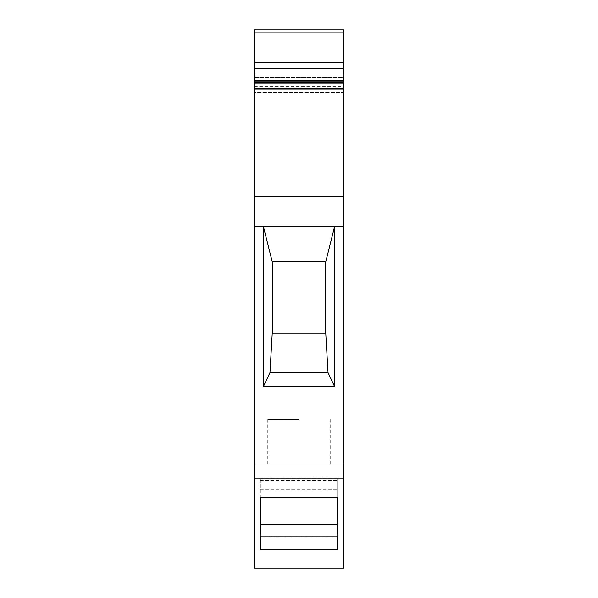 <?xml version="1.0" encoding="UTF-8"?>
<svg xmlns="http://www.w3.org/2000/svg" width="598" height="598" viewBox="0 0 598 598"><rect width="100%" height="100%" fill="white"/><g stroke="black" fill="none" stroke-linecap="round" stroke-linejoin="round"><path stroke-width="0.45" stroke-dasharray="2.99 2.24" d="M254.397 92.346L254.397 29.9L254.397 92.346L254.397 73.016L254.397 92.346L343.603 92.346L343.603 77.478L343.603 92.346L343.603 89.371L343.603 92.346L254.397 92.346M343.603 478.893L343.603 568.1L343.603 464.026L254.397 464.026L343.603 464.026L343.603 568.1L254.397 568.1L343.603 568.1L254.397 568.1L254.397 29.9L343.603 29.9L343.603 89.371L343.603 29.9L254.397 29.9L343.603 29.9L343.603 32.875L254.397 32.875L343.603 32.875L343.603 226.149L254.397 226.149L343.603 226.149L343.603 478.893L254.397 478.893M254.397 77.478L343.603 77.478L343.603 73.016L343.603 77.478L254.397 77.478M254.397 73.016L343.603 73.016L254.397 73.016M254.397 89.371L343.603 89.371L254.397 89.371M343.603 88.175L343.603 84.909L343.603 89.266L343.603 84.909L343.603 89.266L343.603 84.909L343.603 89.266L343.603 88.175L254.397 88.175L343.603 88.175M254.397 86.336L343.603 86.336M254.397 80.446L343.603 80.446L254.397 80.446M254.397 68.523L343.603 68.523L254.397 68.523M254.397 226.149L263.322 226.149L272.24 261.834L325.761 261.834L325.761 333.198L328.033 372.591L334.678 386.719L263.322 386.719L263.322 226.149L334.678 226.149L325.761 261.834M272.24 261.834L272.24 333.198L269.967 372.591L263.322 386.719M343.603 226.149L334.678 226.149L334.678 386.719M269.967 372.591L328.033 372.591M272.24 333.198L325.761 333.198M260.347 497.215L260.347 549.779L337.653 549.779L337.653 478.221L337.653 524.551L260.347 524.551L260.347 537.236L260.347 478.221L260.347 497.215L337.653 497.215M299 568.1L267.777 568.1L299 568.1M299 464.026L267.777 464.026L299 464.026M254.397 32.875L343.603 32.875M254.397 86.912L343.603 86.912M343.603 88.205L343.603 89.289L343.603 88.205L254.397 88.205M343.603 86L343.603 84.909L343.603 86L254.397 86L343.603 86M260.347 536.01L260.347 549.779L260.347 536.01L337.653 536.01M260.347 489.747L337.653 489.747L260.347 489.747M299 419.422L267.777 419.422L299 419.422M254.397 88.28L343.603 88.28L254.397 88.28M254.397 82.472L343.603 82.472L254.397 82.472M254.397 81.298L343.603 81.298L254.397 81.298M254.397 75.991L343.603 75.991L254.397 75.991M254.397 62.611L343.603 62.611M254.397 196.413L343.603 196.413M260.347 480.396L337.653 480.396L260.347 480.396M254.397 84.909L343.603 84.909L254.397 84.909M254.397 89.266L343.603 89.266L254.397 89.266M254.397 89.289L343.603 89.289L254.397 89.289M254.397 83.421L343.603 83.421L254.397 83.421M260.347 537.236L337.653 537.236L260.347 537.236M260.347 478.221L337.653 478.221L260.347 478.221M267.777 419.422L267.777 464.026M330.223 419.422L330.223 464.026"/><path stroke-width="0.9" d="M254.397 32.875L343.603 32.875L343.603 29.9L254.397 29.9L254.397 568.1L343.603 568.1L343.603 478.893L254.397 478.893M260.347 497.215L260.347 549.779L337.653 549.779L337.653 497.215L260.347 497.215L260.347 524.551L337.653 524.551L337.653 497.215M263.322 386.719L269.967 372.591L272.24 333.198L272.24 261.834L263.322 226.149L263.322 386.719L334.678 386.719L334.678 226.149L325.761 261.834L325.761 333.198L328.033 372.591L334.678 386.719M254.397 226.149L343.603 226.149L343.603 478.893M269.967 372.591L328.033 372.591M272.24 261.834L325.761 261.834M343.603 32.875L343.603 226.149M272.24 333.198L325.761 333.198M260.347 536.01L337.653 536.01M254.397 196.413L343.603 196.413M254.397 62.611L343.603 62.611"/></g></svg>
